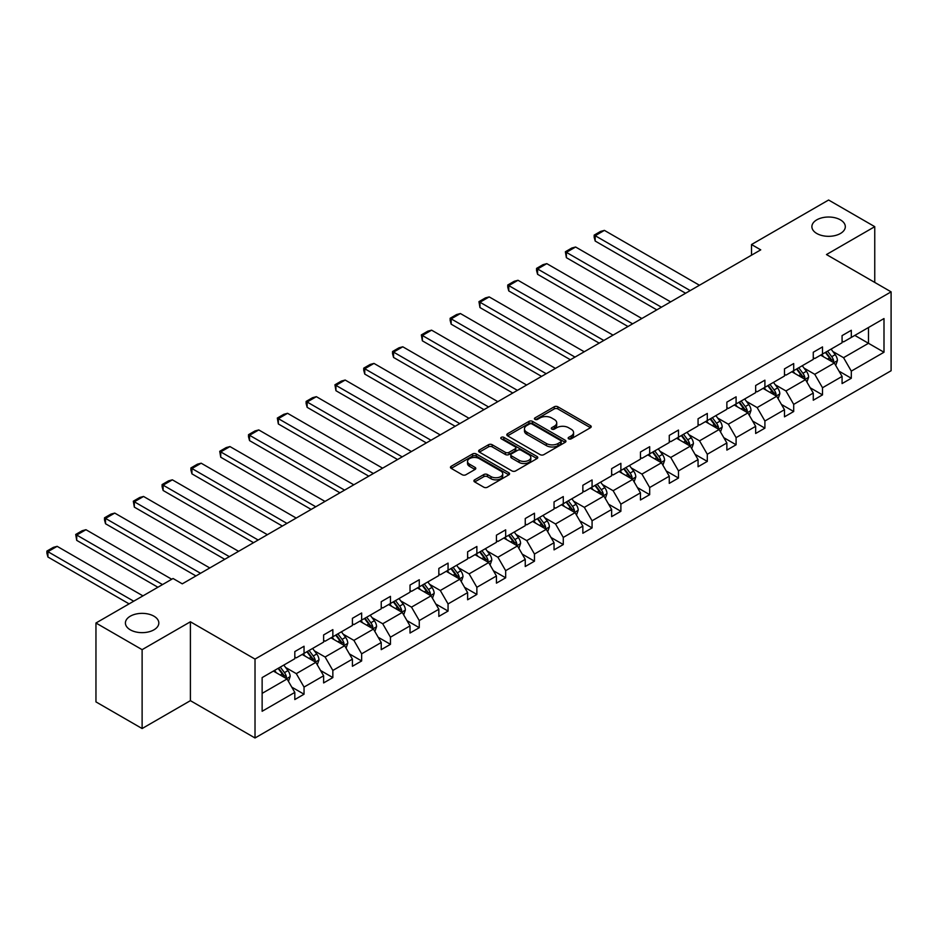 <?xml version="1.0" encoding="UTF-8"?>
<svg xmlns="http://www.w3.org/2000/svg" width="938" height="938" viewBox="0 0 938 938"><rect width="100%" height="100%" fill="white"/><g stroke="black" fill="none" stroke-linecap="round" stroke-linejoin="round"><path stroke-width="1.41" d="M153.938 616.184A16.708 9.65 0 0 0 135.717 614.097A16.708 9.65 0 0 0 125.411 623.008A16.708 9.65 0 0 0 130.3 629.832A16.708 9.65 0 0 0 148.509 631.919A16.708 9.65 0 0 0 158.827 623.008A16.708 9.65 0 0 0 153.938 616.184M840.413 219.855A16.708 9.65 0 0 0 822.204 217.757A16.708 9.65 0 0 0 811.886 226.668A16.708 9.65 0 0 0 816.787 233.492A16.708 9.65 0 0 0 834.996 235.59A16.708 9.65 0 0 0 845.314 226.668A16.708 9.65 0 0 0 840.413 219.855M568.686 438.832A1.794 1.032 0 0 0 571.219 438.832L590.471 427.716A2.568 1.477 0 0 0 591.221 426.673A2.568 1.477 0 0 0 590.471 425.629L557.852 406.787A2.568 1.477 0 0 0 554.229 406.787L534.977 417.914A1.794 1.032 0 0 0 534.449 418.641A1.794 1.032 0 0 0 534.977 419.38A1.794 1.032 0 0 0 537.509 419.38L540.007 417.938A8.208 4.737 0 0 1 551.603 417.938L554.323 419.509A8.208 4.737 0 0 1 556.726 422.85A8.208 4.737 0 0 1 554.323 426.204L551.825 427.646A1.794 1.032 0 0 0 551.298 428.373A1.794 1.032 0 0 0 551.825 429.1A1.794 1.032 0 0 0 554.37 429.1L556.855 427.669A8.208 4.737 0 0 1 568.451 427.669L571.172 429.241A8.208 4.737 0 0 1 573.575 432.582A8.208 4.737 0 0 1 571.172 435.936L568.686 437.366A1.794 1.032 0 0 0 568.158 438.105A1.794 1.032 0 0 0 568.686 438.832L568.686 437.366M474.663 479.822A2.568 1.477 0 0 0 473.913 480.877A2.568 1.477 0 0 0 474.663 481.921L483.82 487.209A2.568 1.477 0 0 0 487.443 487.209L508.83 474.851A2.568 1.477 0 0 0 509.58 473.807A2.568 1.477 0 0 0 508.83 472.764L476.211 453.933A2.568 1.477 0 0 0 472.588 453.933L451.201 466.28A2.568 1.477 0 0 0 450.451 467.323A2.568 1.477 0 0 0 451.201 468.367L462.258 474.757A2.568 1.477 0 0 0 465.881 474.757L475.027 469.469A2.568 1.477 0 0 0 475.777 468.425A2.568 1.477 0 0 0 475.027 467.37L469.551 464.204A6.859 3.963 0 0 1 467.534 461.414A6.859 3.963 0 0 1 471.767 457.756A6.859 3.963 0 0 1 479.248 458.612L500.716 471.017A6.859 3.963 0 0 1 502.733 473.807A6.859 3.963 0 0 1 498.5 477.465A6.859 3.963 0 0 1 491.02 476.61L487.443 474.546A2.568 1.477 0 0 0 483.82 474.546L474.663 479.822L474.663 481.921M190.402 621.788L142.119 649.659L95.957 623.008L95.957 701.894L142.119 728.545L190.402 700.663L255.019 737.983L255.019 659.097L190.402 621.788L190.402 700.663M874.755 282.42L874.755 226.668L826.472 254.55L891.1 291.859L255.019 659.097M874.755 226.668L828.606 200.017L751.514 244.525L751.514 255.183M95.957 623.008L173.049 578.5L182.277 583.835L760.741 249.86L751.514 244.525M540.182 454.66A2.568 1.477 0 0 0 543.806 454.66L565.192 442.314A2.568 1.477 0 0 0 565.942 441.27A2.568 1.477 0 0 0 565.192 440.227L532.573 421.385A2.568 1.477 0 0 0 528.95 421.385L507.564 433.731A2.568 1.477 0 0 0 506.813 434.786A2.568 1.477 0 0 0 507.564 435.83L540.182 454.66M502.029 439.219A1.794 1.032 0 0 1 503.847 439.476L503.847 437.343L537.017 456.489A2.568 1.477 0 0 1 537.767 457.545A2.568 1.477 0 0 1 537.017 458.588L515.63 470.935A2.568 1.477 0 0 1 511.996 470.935L479.377 452.104L479.377 450.006A2.568 1.477 0 0 0 478.626 451.049A2.568 1.477 0 0 0 479.377 452.104M479.377 450.006L488.534 444.718A2.568 1.477 0 0 1 492.157 444.718L505.383 452.362A2.568 1.477 0 0 0 509.006 452.362L515.079 448.856A2.568 1.477 0 0 0 515.83 447.813A2.568 1.477 0 0 0 515.079 446.758L501.314 438.808A1.794 1.032 0 0 1 500.786 438.081A1.794 1.032 0 0 1 501.889 437.12A1.794 1.032 0 0 1 503.847 437.343M142.119 649.659L142.119 728.545M262.136 677.588L294.813 658.722L294.813 651.582L304.041 646.247L304.041 653.387L323.622 642.096L323.622 634.944L332.849 629.621L332.849 636.761L352.418 625.458L352.418 618.318L361.646 612.995L361.646 620.135L381.227 608.832L381.227 601.692L390.454 596.357L390.454 603.497L410.023 592.206L410.023 585.054L419.263 579.731L419.263 586.871L438.832 575.569L438.832 568.428L448.059 563.105L448.059 570.245L467.628 558.942L467.628 551.802L476.867 546.467L476.867 553.608L496.437 542.316L496.437 535.176L505.664 529.841L505.664 536.982L525.245 525.679L525.245 518.538L534.472 513.215L534.472 520.356L554.041 509.053L554.041 501.912L563.281 496.577L563.281 503.729L582.85 492.427L582.85 485.286L592.077 479.951L592.077 487.092L611.646 475.801L611.646 468.648L620.886 463.325L620.886 470.466L640.455 459.163L640.455 452.022L649.682 446.699L649.682 453.84L669.263 442.537L669.263 435.396L678.491 430.061L678.491 437.202L698.06 425.911L698.06 418.77L707.299 413.435L707.299 420.576L726.868 409.273L726.868 402.132L736.096 396.809L736.096 403.95L755.665 392.647L755.665 385.506L764.904 380.171L764.904 387.324L784.473 376.021L784.473 368.88L793.7 363.545L793.7 370.686L813.269 359.383L813.269 352.242L822.509 346.919L822.509 354.06L842.078 342.757L842.078 335.616L851.305 330.282L851.305 337.434L883.995 318.557L883.995 352.242L851.305 371.12L851.305 378.26L842.078 383.583L842.078 376.443L822.509 387.746L822.509 394.886L813.269 400.221L813.269 393.069L793.7 404.372L793.7 411.512L784.473 416.847L784.473 409.707L764.904 421.01L764.904 428.15L755.665 433.473L755.665 426.333L736.096 437.636L736.096 444.776L726.868 450.111L726.868 442.959L707.299 454.262L707.299 461.402L698.06 466.737L698.06 459.597L678.491 470.888L678.491 478.04L669.263 483.363L669.263 476.223L649.682 487.526L649.682 494.666L640.455 499.989L640.455 492.849L620.886 504.152L620.886 511.292L611.646 516.627L611.646 509.486L592.077 520.778L592.077 527.918L582.85 533.253L582.85 526.112L563.281 537.415L563.281 544.556L554.041 549.879L554.041 542.739L534.472 554.041L534.472 561.182L525.245 566.517L525.245 559.365L505.664 570.667L505.664 577.808L496.437 583.143L496.437 576.002L476.867 587.294L476.867 594.446L467.628 599.769L467.628 592.628L448.059 603.931L448.059 611.072L438.832 616.407L438.832 609.254L419.263 620.557L419.263 627.698L410.023 633.033L410.023 625.892L390.454 637.183L390.454 644.336L381.227 649.659L381.227 642.518L361.646 653.821L361.646 660.962L352.418 666.285L352.418 659.144L332.849 670.447L332.849 677.588L323.622 682.923L323.622 675.782L304.041 687.073L304.041 694.214L294.813 699.549L294.813 692.408L262.136 711.274L262.136 677.588M255.019 737.983L891.1 370.745L891.1 291.859M302.2 654.454L315.86 662.345L296.291 673.648L285.598 667.469M296.291 673.648L304.041 687.073M315.86 662.345L323.622 675.782M294.813 657.01L296.291 657.866L304.041 653.387M330.997 637.828L344.668 645.719L325.099 657.01L314.406 650.843M325.099 657.01L332.849 670.447M344.668 645.719L352.418 659.144M323.622 640.384L325.099 641.24L332.849 636.761M359.805 621.202L373.465 629.081L353.896 640.384L343.214 634.217M353.896 640.384L361.646 653.821M373.465 629.081L381.227 642.518M352.418 623.758L353.896 624.614L361.646 620.135M388.613 604.564L402.273 612.455L382.704 623.758L372.011 617.591M382.704 623.758L390.454 637.183M402.273 612.455L410.023 625.892M381.227 607.12L382.704 607.976L390.454 603.497M417.41 587.938L431.07 595.829L411.501 607.132L400.819 600.953M411.501 607.132L419.263 620.557M431.07 595.829L438.832 609.254M410.023 590.494L411.501 591.35L419.263 586.871M446.218 571.312L459.878 579.192L440.309 590.494L429.616 584.327M440.309 590.494L448.059 603.931M459.878 579.192L467.628 592.628M438.832 573.868L440.309 574.724L448.059 570.245M475.015 554.675L488.686 562.566L469.106 573.868L458.424 567.701M469.106 573.868L476.867 587.294M488.686 562.566L496.437 576.002M467.628 557.242L469.106 558.087L476.867 553.608M503.823 538.049L517.483 545.939L497.914 557.242L487.232 551.063M497.914 557.242L505.664 570.667M517.483 545.939L525.245 559.365M496.437 540.605L497.914 541.461L505.664 536.982M532.632 521.422L546.291 529.313L526.722 540.605L516.029 534.437M526.722 540.605L534.472 554.041M546.291 529.313L554.041 542.739M525.245 523.979L526.722 524.834L534.472 520.356M561.428 504.796L575.088 512.676L555.519 523.979L544.837 517.811M555.519 523.979L563.281 537.415M575.088 512.676L582.85 526.112M554.041 507.352L555.519 508.197L563.281 503.729M590.236 488.159L603.896 496.05L584.327 507.352L573.634 501.185M584.327 507.352L592.077 520.778M603.896 496.05L611.646 509.486M582.85 490.715L584.327 491.571L592.077 487.092M619.033 471.533L632.704 479.424L613.124 490.715L602.442 484.547M613.124 490.715L620.886 504.152M632.704 479.424L640.455 492.849M611.646 474.089L613.124 474.945L620.886 470.466M647.841 454.907L661.501 462.786L641.932 474.089L631.251 467.921M641.932 474.089L649.682 487.526M661.501 462.786L669.263 476.223M640.455 457.463L641.932 458.319L649.682 453.84M676.638 438.269L690.309 446.16L670.74 457.463L660.047 451.295M670.74 457.463L678.491 470.888M690.309 446.16L698.06 459.597M669.263 440.837L670.74 441.681L678.491 437.202M705.446 421.643L719.106 429.534L699.537 440.837L688.855 434.657M699.537 440.837L707.299 454.262M719.106 429.534L726.868 442.959M698.06 424.199L699.537 425.055L707.299 420.576M734.255 405.017L747.914 412.908L728.345 424.199L717.652 418.031M728.345 424.199L736.096 437.636M747.914 412.908L755.665 426.333M726.868 407.573L728.345 408.429L736.096 403.95M763.051 388.379L776.723 396.27L757.142 407.573L746.46 401.405M757.142 407.573L764.904 421.01M776.723 396.27L784.473 409.707M755.665 390.947L757.142 391.791L764.904 387.324M791.86 371.753L805.519 379.644L785.95 390.947L775.257 384.768M785.95 390.947L793.7 404.372M805.519 379.644L813.269 393.069M784.473 374.309L785.95 375.165L793.7 370.686M820.656 355.127L834.328 363.018L814.747 374.309L804.065 368.142M814.747 374.309L822.509 387.746M834.328 363.018L842.078 376.443M813.269 357.683L814.747 358.539L822.509 354.06M854.823 335.405L868.482 343.296L843.555 357.683L832.874 351.516M843.555 357.683L851.305 371.12M883.995 352.242L868.482 343.296L868.482 327.514L883.995 318.557M842.078 341.057L843.555 341.901L851.305 337.434M262.136 693.37L287.063 678.971L273.392 671.08M287.063 678.971L294.813 692.408M839.029 371.167L851.305 378.26M810.233 387.793L822.509 394.886M781.424 404.43L793.7 411.512M752.628 421.056L764.904 428.15M723.819 437.683L736.096 444.776M695.011 454.32L707.299 461.402M666.215 470.946L678.491 478.04M637.406 487.572L649.682 494.666M608.61 504.21L620.886 511.292M579.801 520.836L592.077 527.918M550.993 537.462L563.281 544.556M522.196 554.088L534.472 561.182M493.388 570.726L505.664 577.808M464.591 587.352L476.867 594.446M435.783 603.978L448.059 611.072M406.975 620.616L419.263 627.698M378.178 637.242L390.454 644.336M349.37 653.868L361.646 660.962M320.573 670.506L332.849 677.588M291.765 687.132L304.041 694.214M569.401 439.09L571.172 438.069A8.208 4.737 0 0 0 573.575 434.716L573.575 432.582M556.726 422.85L556.726 424.984A8.208 4.737 0 0 1 554.323 428.338L552.541 429.358M590.471 425.629L590.471 427.716L557.852 408.921A2.568 1.477 0 0 0 554.229 408.921L535.692 419.626M565.157 442.337L532.573 423.519A2.568 1.477 0 0 0 528.95 423.519L507.599 435.842L507.564 433.731M560.666 441.997A1.794 1.032 0 0 0 561.194 441.27A1.794 1.032 0 0 0 560.666 440.532L532.034 423.999A1.794 1.032 0 0 0 529.489 423.999L526.863 425.524A8.208 4.737 0 0 0 524.459 428.865A8.208 4.737 0 0 0 526.863 432.219L546.432 443.522A8.208 4.737 0 0 0 558.04 443.522L560.666 441.997L560.666 444.131A1.794 1.032 0 0 0 561.194 443.404L561.194 441.27M524.459 428.865L524.459 430.999A8.208 4.737 0 0 0 526.863 434.353L526.863 432.219M560.666 444.131L558.04 445.656A8.208 4.737 0 0 1 546.432 445.656L526.863 434.353M479.412 452.116L488.534 446.851L488.534 444.718M515.83 447.813L515.83 449.935A2.568 1.477 0 0 1 515.079 450.99L509.006 454.496A2.568 1.477 0 0 1 505.383 454.496L492.157 446.851A2.568 1.477 0 0 0 488.534 446.851M503.847 439.476L536.982 458.6M519.113 460.288A6.859 3.963 0 0 0 526.581 461.144A6.859 3.963 0 0 0 530.814 457.486A6.859 3.963 0 0 0 528.809 454.684L521.247 450.322A2.568 1.477 0 0 0 517.624 450.322L511.55 453.828A2.568 1.477 0 0 0 510.8 454.871A2.568 1.477 0 0 0 511.55 455.915L519.113 460.288L519.113 462.422A6.859 3.963 0 0 0 526.581 463.278A6.859 3.963 0 0 0 530.814 459.62L530.814 457.486M510.8 454.871L510.8 457.005A2.568 1.477 0 0 0 511.55 458.049L511.55 455.915M519.113 462.422L511.55 458.049M502.733 473.807L502.733 475.941A6.859 3.963 0 0 1 498.5 479.599A6.859 3.963 0 0 1 491.02 478.743L487.443 476.68A2.568 1.477 0 0 0 483.82 476.68L474.698 481.944M467.534 461.414L467.534 463.548A6.859 3.963 0 0 0 469.551 466.338L469.551 464.204M474.991 469.492L469.551 466.338M508.83 472.764L508.83 474.851L476.211 456.067A2.568 1.477 0 0 0 472.588 456.067L451.237 468.39M835.723 365.445L837.423 360.544A6.918 3.998 -120 0 0 835.219 354.646L831.068 349.112M690.216 290.581L595.184 235.708L604.412 230.385L699.443 285.246M823.634 356.839L821.84 354.447M595.184 241.043L594.164 237.255L594.164 235.121L595.184 235.708L595.184 241.043L685.596 293.242M833.307 362.42L833.694 360.837A6.918 3.998 -120 0 0 831.713 356.675L827.562 351.14M825.827 352.137L830.388 358.234A3.529 2.04 60 0 1 831.033 359.301L833.694 360.837M825.346 352.418L829.497 357.953A6.918 3.998 60 0 1 831.22 361.224M594.164 235.121L600.625 231.393L604.412 230.385M806.926 382.071L808.626 377.17A6.918 3.998 -120 0 0 806.41 371.272L802.271 365.738M661.407 307.207L566.376 252.345L575.615 247.011L670.647 301.884M794.838 373.476L793.032 371.073M566.376 257.669L565.368 251.759L566.376 252.345L566.376 257.669L656.799 309.868M804.499 379.058L804.886 377.463A6.918 3.998 -120 0 0 802.905 373.301L798.766 367.766M797.03 368.775L801.591 374.86A3.529 2.04 60 0 1 802.225 375.927L804.886 377.463M796.55 369.044L800.689 374.579A6.918 3.998 60 0 1 802.412 377.85M565.368 251.759L571.828 248.019L575.615 247.011M778.118 398.709L779.818 393.796A6.918 3.998 -120 0 0 777.614 387.91L773.463 382.376M632.611 323.833L537.58 268.972L546.807 263.637L641.838 318.51M766.029 390.102L764.236 387.699M537.58 274.306L536.559 270.519L536.559 268.385L537.58 268.972L537.58 274.306L627.991 326.506M775.691 395.684L776.078 394.089A6.918 3.998 -120 0 0 774.096 389.927L769.957 384.404M768.222 385.401L772.783 391.486A3.529 2.04 60 0 1 773.428 392.565L776.078 394.089M767.741 385.682L771.892 391.216A6.918 3.998 60 0 1 773.615 394.476M536.559 268.385L543.02 264.657L546.807 263.637M749.321 415.335L751.01 410.434A6.918 3.998 -120 0 0 748.805 404.536L744.666 399.002M603.802 340.471L508.771 285.598L517.999 280.274L613.03 335.136M737.221 406.729L735.427 404.337M508.771 290.932L507.751 287.145L507.751 285.011L508.771 285.598L508.771 290.932L599.183 343.132M746.894 412.31L747.281 410.727A6.918 3.998 -120 0 0 745.3 406.564L741.149 401.03M739.425 402.027L743.986 408.124A3.529 2.04 60 0 1 744.62 409.191L747.281 410.727M738.933 402.308L743.084 407.842A6.918 3.998 60 0 1 744.807 411.114M507.751 285.011L514.223 281.283L517.999 280.274M720.513 431.961L722.213 427.06A6.918 3.998 -120 0 0 720.009 421.162L715.858 415.628M574.994 357.097L479.963 302.235L489.202 296.9L584.233 351.762M708.425 423.366L706.631 420.963M479.963 307.558L478.955 301.649L479.963 302.235L479.963 307.558L570.386 359.758M718.086 428.947L718.473 427.353A6.918 3.998 -120 0 0 716.491 423.19L712.352 417.656M710.617 418.653L715.178 424.75A3.529 2.04 60 0 1 715.823 425.817L718.473 427.353M710.136 418.934L714.275 424.468A6.918 3.998 60 0 1 715.999 427.74M478.955 301.649L485.415 297.909L489.202 296.9M691.705 448.587L693.405 443.686A6.918 3.998 -120 0 0 691.2 437.8L687.05 432.266M546.197 373.723L451.166 318.861L460.394 313.526L555.425 368.399M679.616 439.992L677.822 437.589M451.166 324.185L450.146 320.409L450.146 318.275L451.166 318.861L451.166 324.185L541.578 376.396M689.289 445.573L689.676 443.979A6.918 3.998 -120 0 0 687.695 439.816L683.544 434.282M681.809 435.291L686.37 441.376A3.529 2.04 60 0 1 687.015 442.455L689.676 443.979M681.328 435.572L685.479 441.095A6.918 3.998 60 0 1 687.202 444.366M450.146 318.275L456.607 314.547L460.394 313.526M662.908 465.225L664.608 460.312A6.918 3.998 -120 0 0 662.392 454.426L658.253 448.892M517.389 390.36L422.358 335.487L431.597 330.164L526.628 385.026M650.82 456.618L649.014 454.226M422.358 340.822L421.35 334.901L422.358 335.487L422.358 340.822L512.781 393.022M660.481 462.2L660.868 460.617A6.918 3.998 -120 0 0 658.886 456.454L654.747 450.92M653.012 451.917L657.573 458.002A3.529 2.04 60 0 1 658.206 459.081L660.868 460.617M652.531 452.198L656.67 457.732A6.918 3.998 60 0 1 658.394 460.992M421.35 334.901L427.81 331.173L431.597 330.164M634.1 481.851L635.8 476.95A6.918 3.998 -120 0 0 633.596 471.052L629.445 465.518M488.592 406.986L393.561 352.113L402.789 346.79L497.82 401.652M622.011 473.244L620.217 470.853M393.561 357.448L392.541 353.661L392.541 351.527L393.561 352.113L393.561 357.448L483.973 409.648M631.673 478.826L632.06 477.243A6.918 3.998 -120 0 0 630.09 473.08L625.939 467.546M624.204 468.543L628.765 474.64A3.529 2.04 60 0 1 629.41 475.707L632.06 477.243M623.723 468.824L627.874 474.358A6.918 3.998 60 0 1 629.597 477.63M392.541 351.527L399.002 347.799L402.789 346.79M605.303 498.477L606.992 493.576A6.918 3.998 -120 0 0 604.787 487.69L600.648 482.155M459.784 423.613L364.753 368.751L373.981 363.416L469.023 418.289M593.215 489.882L591.409 487.479M364.753 374.074L363.733 370.299L363.733 368.165L364.753 368.751L364.753 374.074L455.165 426.286M602.876 495.463L603.263 493.869A6.918 3.998 -120 0 0 601.281 489.706L597.131 484.172M595.407 485.181L599.968 491.266A3.529 2.04 60 0 1 600.601 492.333L603.263 493.869M594.915 485.45L599.065 490.984A6.918 3.998 60 0 1 600.789 494.256M363.733 368.165L370.205 364.436L373.981 363.416M576.495 515.114L578.195 510.202A6.918 3.998 -120 0 0 575.991 504.316L571.84 498.781M430.988 440.25L335.945 385.377L345.184 380.042L440.215 434.915M564.406 506.508L562.612 504.105M335.945 390.712L334.936 384.791L335.945 385.377L335.945 390.712L426.368 442.912M574.068 512.089L574.455 510.507A6.918 3.998 -120 0 0 572.473 506.344L568.334 500.81M566.599 501.807L571.16 507.892A3.529 2.04 60 0 1 571.805 508.971L574.455 510.507M566.118 502.088L570.257 507.622A6.918 3.998 60 0 1 571.981 510.882M334.936 384.791L341.397 381.063L345.184 380.042M547.698 531.74L549.387 526.839A6.918 3.998 -120 0 0 547.182 520.942L543.032 515.408M402.179 456.876L307.148 402.003L316.376 396.68L411.407 451.541M535.598 523.134L533.804 520.742M307.148 407.338L306.128 403.551L306.128 401.417L307.148 402.003L307.148 407.338L397.56 459.538M545.271 528.715L545.658 527.133A6.918 3.998 -120 0 0 543.677 522.97L539.526 517.436M537.791 518.433L542.363 524.53A3.529 2.04 60 0 1 542.996 525.597L545.658 527.133M537.31 518.714L541.461 524.248A6.918 3.998 60 0 1 543.184 527.519M306.128 401.417L312.589 397.689L316.376 396.68M518.89 548.367L520.59 543.465A6.918 3.998 -120 0 0 518.374 537.568L514.235 532.034M373.371 473.502L278.34 418.641L287.579 413.306L382.61 468.179M506.801 539.772L504.996 537.368M278.34 423.964L277.331 418.055L278.34 418.641L278.34 423.964L368.763 476.164M516.463 545.353L516.85 543.759A6.918 3.998 -120 0 0 514.868 539.596L510.729 534.062M508.994 535.07L513.555 541.156A3.529 2.04 60 0 1 514.2 542.223L516.85 543.759M508.513 535.34L512.652 540.874A6.918 3.998 60 0 1 514.376 544.146M277.331 418.055L283.792 414.315L287.579 413.306M490.082 564.993L491.782 560.092A6.918 3.998 -120 0 0 489.577 554.206L485.427 548.671M344.574 490.128L249.543 435.267L258.771 429.932L353.802 484.805M477.993 556.398L476.199 553.995M249.543 440.602L248.523 436.815L248.523 434.681L249.543 435.267L249.543 440.602L339.955 492.802M487.666 561.979L488.053 560.385A6.918 3.998 -120 0 0 486.072 556.222L481.921 550.688M480.186 551.696L484.747 557.782A3.529 2.04 60 0 1 485.392 558.86L488.053 560.385M479.705 551.978L483.856 557.512A6.918 3.998 60 0 1 485.579 560.772M248.523 434.681L254.984 430.952L258.771 429.932M461.285 581.63L462.985 576.729A6.918 3.998 -120 0 0 460.769 570.832L456.63 565.297M315.766 506.766L220.735 451.893L229.962 446.57L325.005 501.431M449.196 573.024L447.391 570.632M220.735 457.228L219.727 451.307L220.735 451.893L220.735 457.228L311.158 509.428M458.858 578.605L459.245 577.022A6.918 3.998 -120 0 0 457.263 572.86L453.113 567.326M451.389 568.322L455.95 574.419A3.529 2.04 60 0 1 456.583 575.486L459.245 577.022M450.908 568.604L455.047 574.138A6.918 3.998 60 0 1 456.771 577.409M219.727 451.307L226.187 447.578L229.962 446.57M432.477 598.256L434.177 593.355A6.918 3.998 -120 0 0 431.972 587.458L427.822 581.923M286.969 523.392L191.938 468.531L201.166 463.196L296.197 518.057M420.388 589.662L418.594 587.258M191.938 473.854L190.918 470.067L190.918 467.945L191.938 468.531L191.938 473.854L282.35 526.054M430.05 595.231L430.436 593.648A6.918 3.998 -120 0 0 428.455 589.486L424.316 583.952M422.581 584.949L427.142 591.046A3.529 2.04 60 0 1 427.787 592.113L430.436 593.648M422.1 585.23L426.239 590.764A6.918 3.998 60 0 1 427.974 594.035M190.918 467.945L197.379 464.204L201.166 463.196M403.68 614.882L405.368 609.981A6.918 3.998 -120 0 0 403.164 604.095L399.025 598.561M258.161 540.018L163.13 485.157L172.358 479.822L267.389 534.695M391.58 606.288L389.786 603.884M163.13 490.48L162.11 486.705L162.11 484.571L163.13 485.157L163.13 490.48L253.541 542.692M401.253 611.869L401.64 610.275A6.918 3.998 -120 0 0 399.658 606.112L395.508 600.578M393.772 601.586L398.345 607.672A3.529 2.04 60 0 1 398.978 608.739L401.64 610.275M393.292 601.856L397.442 607.39A6.918 3.998 60 0 1 399.166 610.661M162.11 484.571L168.57 480.842L172.358 479.822M374.872 631.52L376.572 626.607A6.918 3.998 -120 0 0 374.356 620.721L370.217 615.187M229.353 556.656L134.322 501.783L143.561 496.46L238.592 551.321M362.783 622.914L360.989 620.522M134.322 507.118L133.313 501.197L134.322 501.783L134.322 507.118L224.745 559.318M372.445 628.495L372.832 626.912A6.918 3.998 -120 0 0 370.85 622.75L366.711 617.216M364.976 618.212L369.537 624.298A3.529 2.04 60 0 1 370.182 625.376L372.832 626.912M364.495 618.494L368.634 624.028A6.918 3.998 60 0 1 370.358 627.288M133.313 501.197L139.774 497.468L143.561 496.46M346.063 648.146L347.764 643.245A6.918 3.998 -120 0 0 345.559 637.348L341.409 631.813M200.556 573.282L105.525 518.409L114.753 513.086L209.784 567.947M333.975 639.54L332.181 637.148M105.525 523.744L104.505 519.957L104.505 517.823L105.525 518.409L105.525 523.744L195.936 575.944M343.648 645.121L344.035 643.538A6.918 3.998 -120 0 0 342.053 639.376L337.903 633.842M336.167 634.838L340.729 640.935A3.529 2.04 60 0 1 341.373 642.002L344.035 643.538M335.687 635.12L339.837 640.654A6.918 3.998 60 0 1 341.561 643.925M104.505 517.823L110.965 514.094L114.753 513.086M317.267 664.772L318.967 659.871A6.918 3.998 -120 0 0 316.751 653.974L312.612 648.451M162.52 584.585L76.717 535.047L85.956 529.712L171.748 579.25M305.178 656.178L303.373 653.774M76.717 540.37L75.708 534.461L76.717 535.047L76.717 540.37L157.901 587.247M314.84 661.759L315.227 660.164A6.918 3.998 -120 0 0 313.245 656.002L309.106 650.468M307.371 651.476L311.932 657.561A3.529 2.04 60 0 1 312.565 658.628L315.227 660.164M306.89 651.746L311.029 657.28A6.918 3.998 60 0 1 312.753 660.551M75.708 534.461L82.169 530.732L85.956 529.712M288.458 681.41L290.159 676.497A6.918 3.998 -120 0 0 287.954 670.611L283.804 665.077M133.712 601.211L47.92 551.673L57.148 546.338L142.951 595.876M276.37 672.804L274.576 670.4M47.92 557.008L46.9 553.221L46.9 551.087L47.92 551.673L47.92 557.008L129.104 603.873M286.031 678.385L286.418 676.79A6.918 3.998 -120 0 0 284.449 672.64L280.298 667.106M278.563 668.102L283.124 674.188A3.529 2.04 60 0 1 283.768 675.266L286.418 676.79M278.082 668.384L282.232 673.918A6.918 3.998 60 0 1 283.956 677.177M46.9 551.087L53.36 547.358L57.148 546.338M571.172 438.069L571.172 435.936M551.825 429.1L551.825 427.646M554.323 428.338L554.323 426.204M534.977 419.38L534.977 417.914M554.229 408.921L554.229 406.787M557.852 408.921L557.852 406.787M528.95 423.519L528.95 421.385M532.573 423.519L532.573 421.385M565.192 442.314L565.192 440.227M546.432 445.656L546.432 443.522M558.04 445.656L558.04 443.522M492.157 446.851L492.157 444.718M505.383 454.496L505.383 452.362M509.006 454.496L509.006 452.362M515.079 450.99L515.079 448.856M537.017 458.588L537.017 456.489M483.82 476.68L483.82 474.546M487.443 476.68L487.443 474.546M491.02 478.743L491.02 476.61M475.027 469.469L475.027 467.37M451.201 468.367L451.201 466.28M472.588 456.067L472.588 453.933M476.211 456.067L476.211 453.933M833.823 362.725L837.376 360.673M831.713 356.675L835.219 354.646M827.527 359.09L829.497 357.953M805.027 379.351L808.579 377.299M802.905 373.301L806.41 371.272M798.719 375.716L800.689 374.579M776.218 395.988L779.771 393.937M774.096 389.927L777.614 387.91M769.922 392.342L771.892 391.216M747.41 412.614L750.975 410.563M745.3 406.564L748.805 404.536M741.114 408.98L743.084 407.842M718.614 429.241L722.166 427.189M716.491 423.19L720.009 421.162M712.317 425.606L714.275 424.468M689.805 445.878L693.358 443.826M687.695 439.816L691.2 437.8M683.509 442.232L685.479 441.095M661.009 462.504L664.561 460.452M658.886 456.454L662.392 454.426M654.701 458.87L656.67 457.732M632.2 479.13L635.753 477.079M630.09 473.08L633.596 471.052M625.904 475.496L627.874 474.358M603.392 495.756L606.956 493.705M601.281 489.706L604.787 487.69M597.096 492.122L599.065 490.984M574.595 512.394L578.148 510.342M572.473 506.344L575.991 504.316M568.299 508.759L570.257 507.622M545.787 529.02L549.34 526.968M543.677 522.97L547.182 520.942M539.491 525.386L541.461 524.248M516.99 545.646L520.543 543.594M514.868 539.596L518.374 537.568M510.682 542.012L512.652 540.874M488.182 562.284L491.735 560.232M486.072 556.222L489.577 554.206M481.886 558.638L483.856 557.512M459.386 578.91L462.938 576.858M457.263 572.86L460.769 570.832M453.077 575.275L455.047 574.138M430.577 595.536L434.13 593.484M428.455 589.486L431.972 587.458M424.281 591.901L426.239 590.764M401.769 612.174L405.333 610.122M399.658 606.112L403.164 604.095M395.473 608.528L397.442 607.39M372.972 628.8L376.525 626.748M370.85 622.75L374.356 620.721M366.664 625.165L368.634 624.028M344.164 645.426L347.717 643.374M342.053 639.376L345.559 637.348M337.868 641.791L339.837 640.654M315.367 662.052L318.92 660M313.245 656.002L316.751 653.974M309.059 658.417L311.029 657.28M286.559 678.69L290.112 676.638M284.449 672.64L287.954 670.611M280.263 675.055L282.232 673.918"/></g></svg>
